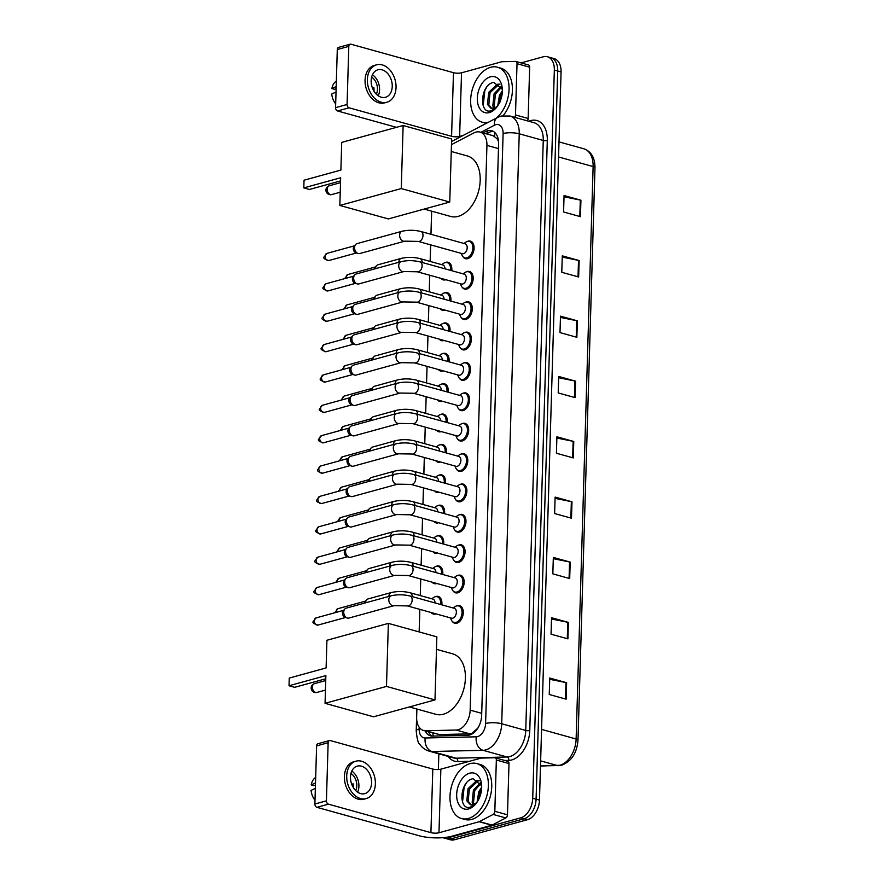<?xml version="1.0" encoding="UTF-8"?>
<svg xmlns="http://www.w3.org/2000/svg" width="884" height="884" viewBox="0 0 884 884"><rect width="100%" height="100%" fill="white"/><g stroke="black" fill="none" stroke-linecap="round" stroke-linejoin="round"><path stroke-width="1.33" d="M435.945 613.861A9.127 5.856 105.5 0 1 435.514 613.993A9.127 5.856 105.5 0 1 433.326 614.015A9.127 5.856 105.5 0 1 431.182 612.535M435.215 596.755A9.127 5.856 105.5 0 1 436.033 596.446A9.127 5.856 105.5 0 1 438.221 596.424A9.127 5.856 105.5 0 1 441.812 604.833M436.84 583.484A9.127 5.856 105.5 0 1 436.42 583.617A9.127 5.856 105.5 0 1 434.232 583.639A9.127 5.856 105.5 0 1 432.077 582.158M432.718 568.412L434.298 567.263A8.553 5.492 105.5 0 1 436.077 566.39A9.127 5.856 105.5 0 1 436.939 566.069A9.127 5.856 105.5 0 1 439.127 566.047A9.127 5.856 105.5 0 1 442.718 574.456M437.746 553.108A9.127 5.856 105.5 0 1 437.315 553.24A9.127 5.856 105.5 0 1 435.138 553.262A9.127 5.856 105.5 0 1 432.983 551.782M437.016 536.002A9.127 5.856 105.5 0 1 437.834 535.693A9.127 5.856 105.5 0 1 440.022 535.671A9.127 5.856 105.5 0 1 443.613 544.08M438.641 522.731A9.127 5.856 105.5 0 1 438.221 522.864A9.127 5.856 105.5 0 1 436.033 522.886A9.127 5.856 105.5 0 1 433.878 521.405M437.923 505.626A9.127 5.856 105.5 0 1 438.74 505.317A9.127 5.856 105.5 0 1 440.928 505.294A9.127 5.856 105.5 0 1 444.519 513.703M439.547 492.355A9.127 5.856 105.5 0 1 439.116 492.487A9.127 5.856 105.5 0 1 436.939 492.51A9.127 5.856 105.5 0 1 434.784 491.029M435.425 477.283L437.005 476.133A8.553 5.492 105.5 0 1 438.784 475.261A9.127 5.856 105.5 0 1 439.646 474.94A9.127 5.856 105.5 0 1 441.823 474.918A9.127 5.856 105.5 0 1 445.425 483.327M440.453 461.978A9.127 5.856 105.5 0 1 440.022 462.111A9.127 5.856 105.5 0 1 437.834 462.133A9.127 5.856 105.5 0 1 435.69 460.652M439.724 444.873A9.127 5.856 105.5 0 1 440.541 444.564A9.127 5.856 105.5 0 1 442.729 444.541A9.127 5.856 105.5 0 1 446.321 452.951M441.348 431.602A9.127 5.856 105.5 0 1 440.928 431.735A9.127 5.856 105.5 0 1 438.74 431.757A9.127 5.856 105.5 0 1 436.586 430.276M440.619 414.497A9.127 5.856 105.5 0 1 441.447 414.187A9.127 5.856 105.5 0 1 443.624 414.165A9.127 5.856 105.5 0 1 447.227 422.574M442.254 401.226A9.127 5.856 105.5 0 1 441.823 401.358A9.127 5.856 105.5 0 1 439.646 401.38A9.127 5.856 105.5 0 1 437.492 399.899M441.525 384.12A9.127 5.856 105.5 0 1 442.343 383.811A9.127 5.856 105.5 0 1 444.53 383.789A9.127 5.856 105.5 0 1 448.122 392.198M443.149 370.849A9.127 5.856 105.5 0 1 442.729 370.982A9.127 5.856 105.5 0 1 440.541 371.004A9.127 5.856 105.5 0 1 438.387 369.523M442.431 353.744A9.127 5.856 105.5 0 1 443.249 353.434A9.127 5.856 105.5 0 1 445.437 353.412A9.127 5.856 105.5 0 1 449.028 361.821M444.055 340.473A9.127 5.856 105.5 0 1 443.624 340.605A9.127 5.856 105.5 0 1 441.447 340.627A9.127 5.856 105.5 0 1 439.293 339.147M443.326 323.367A9.127 5.856 105.5 0 1 444.155 323.058A9.127 5.856 105.5 0 1 446.332 323.036A9.127 5.856 105.5 0 1 449.934 331.445M444.961 310.096A9.127 5.856 105.5 0 1 444.53 310.229A9.127 5.856 105.5 0 1 442.343 310.251A9.127 5.856 105.5 0 1 440.199 308.77M440.829 295.024L442.42 293.875A8.553 5.492 105.5 0 1 444.188 293.002A9.127 5.856 105.5 0 1 445.05 292.681A9.127 5.856 105.5 0 1 447.238 292.659A9.127 5.856 105.5 0 1 450.829 301.068M445.856 279.72A9.127 5.856 105.5 0 1 445.437 279.852A9.127 5.856 105.5 0 1 443.249 279.874A9.127 5.856 105.5 0 1 441.094 278.394M445.127 262.614A9.127 5.856 105.5 0 1 445.956 262.305A9.127 5.856 105.5 0 1 448.133 262.283A9.127 5.856 105.5 0 1 451.735 270.692M459.271 514.819A9.127 5.856 105.5 0 1 460.1 514.51A9.127 5.856 105.5 0 1 462.277 514.488A9.127 5.856 105.5 0 1 465.835 523.229A9.127 5.856 105.5 0 1 459.581 532.058A9.127 5.856 105.5 0 1 457.393 532.08A9.127 5.856 105.5 0 1 454.984 530.256M460.177 484.443A9.127 5.856 105.5 0 1 460.995 484.134A9.127 5.856 105.5 0 1 463.183 484.112A9.127 5.856 105.5 0 1 466.73 492.852A9.127 5.856 105.5 0 1 460.476 501.681A9.127 5.856 105.5 0 1 458.299 501.703A9.127 5.856 105.5 0 1 455.89 499.88M461.083 454.067A9.127 5.856 105.5 0 1 461.901 453.757A9.127 5.856 105.5 0 1 464.089 453.735A9.127 5.856 105.5 0 1 467.636 462.476A9.127 5.856 105.5 0 1 461.382 471.305A9.127 5.856 105.5 0 1 459.194 471.327A9.127 5.856 105.5 0 1 456.785 469.503M461.978 423.69A9.127 5.856 105.5 0 1 462.807 423.381A9.127 5.856 105.5 0 1 464.984 423.359A9.127 5.856 105.5 0 1 468.531 432.099A9.127 5.856 105.5 0 1 462.277 440.928A9.127 5.856 105.5 0 1 460.1 440.95A9.127 5.856 105.5 0 1 457.691 439.127M454.973 547.229L456.564 546.08A8.553 5.492 105.5 0 1 458.332 545.207A9.127 5.856 105.5 0 1 459.194 544.887A9.127 5.856 105.5 0 1 461.382 544.864A9.127 5.856 105.5 0 1 464.929 553.605A9.127 5.856 105.5 0 1 458.674 562.434A9.127 5.856 105.5 0 1 456.487 562.456A9.127 5.856 105.5 0 1 454.089 560.633M456.575 605.949A9.127 5.856 105.5 0 1 457.393 605.639A9.127 5.856 105.5 0 1 459.581 605.617A9.127 5.856 105.5 0 1 463.128 614.358A9.127 5.856 105.5 0 1 456.873 623.187A9.127 5.856 105.5 0 1 454.685 623.209A9.127 5.856 105.5 0 1 452.276 621.386M457.47 575.572A9.127 5.856 105.5 0 1 458.299 575.263A9.127 5.856 105.5 0 1 460.476 575.241A9.127 5.856 105.5 0 1 464.023 583.981A9.127 5.856 105.5 0 1 457.768 592.81A9.127 5.856 105.5 0 1 455.591 592.832A9.127 5.856 105.5 0 1 453.183 591.009M462.884 393.314A9.127 5.856 105.5 0 1 463.702 393.004A9.127 5.856 105.5 0 1 465.89 392.982A9.127 5.856 105.5 0 1 469.437 401.723A9.127 5.856 105.5 0 1 463.183 410.552A9.127 5.856 105.5 0 1 460.995 410.574A9.127 5.856 105.5 0 1 458.597 408.751M460.387 364.981L461.967 363.832A8.553 5.492 105.5 0 1 463.746 362.948A9.127 5.856 105.5 0 1 464.608 362.639A9.127 5.856 105.5 0 1 466.785 362.617A9.127 5.856 105.5 0 1 470.332 371.346A9.127 5.856 105.5 0 1 464.089 380.175A9.127 5.856 105.5 0 1 461.901 380.197A9.127 5.856 105.5 0 1 459.492 378.374M464.686 332.561A9.127 5.856 105.5 0 1 465.503 332.262A9.127 5.856 105.5 0 1 467.691 332.24A9.127 5.856 105.5 0 1 471.238 340.97A9.127 5.856 105.5 0 1 464.984 349.799A9.127 5.856 105.5 0 1 462.807 349.821A9.127 5.856 105.5 0 1 460.398 347.998M465.581 302.184A9.127 5.856 105.5 0 1 466.409 301.886A9.127 5.856 105.5 0 1 468.597 301.864A9.127 5.856 105.5 0 1 472.144 310.593A9.127 5.856 105.5 0 1 465.89 319.422A9.127 5.856 105.5 0 1 463.702 319.444A9.127 5.856 105.5 0 1 461.293 317.621M463.083 273.852L464.675 272.703A8.553 5.492 105.5 0 1 466.454 271.819A9.127 5.856 105.5 0 1 467.304 271.51A9.127 5.856 105.5 0 1 469.492 271.487A9.127 5.856 105.5 0 1 473.039 280.217A9.127 5.856 105.5 0 1 466.785 289.046A9.127 5.856 105.5 0 1 464.608 289.068A9.127 5.856 105.5 0 1 462.199 287.245M467.393 241.431A9.127 5.856 105.5 0 1 468.211 241.133A9.127 5.856 105.5 0 1 470.398 241.111A9.127 5.856 105.5 0 1 473.946 249.84A9.127 5.856 105.5 0 1 467.691 258.669A9.127 5.856 105.5 0 1 465.503 258.692A9.127 5.856 105.5 0 1 463.094 256.868M416.894 709.034L416.651 717.167A17.116 10.984 -74.5 0 0 423.58 730.493L439.392 734.56L469.879 733.853L471.791 733.532L477.879 728.084M423.58 730.493A17.116 10.984 -74.5 0 0 425.69 730.748L456.177 730.04A17.116 10.984 -74.5 0 0 458.166 729.742A17.116 10.984 -74.5 0 0 470.166 710.128L486.929 145.385A17.116 10.984 -74.5 0 0 480.001 132.07A17.116 10.984 -74.5 0 0 473.89 132.909L451.47 144.633M498.344 139.86A5.702 3.658 -74.5 0 0 496.808 138.512L493.073 135.694L480.001 132.07M496.808 138.512A17.116 10.984 105.5 0 1 498.576 141.849M431.668 211.165L430.983 234.293M430.663 244.868L430.177 261.443M429.768 275.244L429.27 291.819M428.862 305.621L428.375 322.196M427.966 335.997L427.469 352.572M427.06 366.374L426.574 382.949M426.154 396.75L425.668 413.325L426.132 396.739M425.259 427.127L424.762 443.702L425.226 427.116M424.353 457.503L423.867 474.078M423.458 487.88L422.961 504.455L423.425 487.869M422.552 518.256L422.066 534.831L422.519 518.245M421.657 548.632L421.16 565.207M420.751 579.009L420.254 595.584L420.718 578.998M419.845 609.385L419.182 631.938M425.138 730.924A17.116 10.984 -74.5 0 0 430.497 735.842A17.116 10.984 -74.5 0 0 432.596 736.096L467.658 735.289A17.116 10.984 -74.5 0 0 469.647 734.991A17.116 10.984 -74.5 0 0 481.658 715.366L498.609 144.037A17.116 10.984 -74.5 0 0 491.681 130.71A17.116 10.984 -74.5 0 0 485.57 131.55L483.007 132.898M521.052 62.897L543.306 56.786A17.116 10.984 105.5 0 1 547.395 56.742A17.116 10.984 105.5 0 1 554.334 70.068L532.721 798.219A17.116 10.984 105.5 0 1 520.709 817.833L447.768 837.888A17.116 10.984 105.5 0 1 443.669 837.921A17.116 10.984 105.5 0 1 442.928 837.678M438.376 769.533L438.84 753.842M547.395 56.742L554.146 58.62A17.116 10.984 105.5 0 1 561.075 71.947L539.472 800.097A17.116 10.984 105.5 0 1 527.461 819.711L454.509 839.756L451.138 838.817A17.116 10.984 105.5 0 1 447.05 838.861A17.116 10.984 105.5 0 0 451.138 838.817L524.09 818.772L451.138 838.817L447.768 837.888M539.472 800.097L536.091 799.158A17.116 10.984 105.5 0 1 524.09 818.772A17.116 10.984 105.5 0 0 536.091 799.158L557.705 71.007L536.091 799.158L532.721 798.219M550.776 57.681A17.116 10.984 105.5 0 1 557.705 71.007A17.116 10.984 105.5 0 0 550.776 57.681M486.377 133.838L488.951 132.489A17.116 10.984 105.5 0 1 493.305 131.396M432.243 736.096A17.116 10.984 105.5 0 1 428.508 731.864M564.025 196.789L580.302 200.071A4.564 1.26 1.7 0 1 580.932 200.226L564.069 195.53L563.572 211.983L580.445 216.668L580.932 200.226M562.235 257.1L578.512 260.382A4.564 1.26 1.7 0 1 579.142 260.537L562.279 255.852L561.782 272.294L578.655 276.979L579.142 260.537M560.445 317.422L576.722 320.693A4.564 1.26 1.7 0 1 577.351 320.848L560.489 316.163L559.992 332.605L576.865 337.301L577.351 320.848M558.655 377.733L574.931 381.015A4.564 1.26 1.7 0 1 575.561 381.159L558.699 376.474L558.202 392.927L575.075 397.612L575.561 381.159M549.704 679.299L565.981 682.581A4.564 1.26 1.7 0 1 566.611 682.735L549.749 678.039L549.251 694.492L566.125 699.178L566.611 682.735M551.494 618.988L567.771 622.27A4.564 1.26 1.7 0 1 568.401 622.413L551.539 617.728L551.041 634.182L567.915 638.867L568.401 622.413M553.285 558.677L569.561 561.959A4.564 1.26 1.7 0 1 570.191 562.102L553.329 557.417L552.832 573.86L569.705 578.556L570.191 562.102M555.075 498.366L571.351 501.637A4.564 1.26 1.7 0 1 571.981 501.792L555.119 497.106L554.622 513.549L571.495 518.234L571.981 501.792M556.865 438.044L573.141 441.326A4.564 1.26 1.7 0 1 573.771 441.481L556.909 436.784L556.412 453.238L573.285 457.923L573.771 441.481M454.509 839.756A17.116 10.984 105.5 0 1 450.42 839.8L443.669 837.921M469.99 763.643A28.531 18.299 105.5 0 1 476.819 763.566A28.531 18.299 105.5 0 1 487.902 790.871A28.531 18.299 105.5 0 1 468.365 818.474A28.531 18.299 105.5 0 1 461.536 818.54A28.531 18.299 105.5 0 1 450.453 791.246A28.531 18.299 105.5 0 1 469.99 763.643M476.819 763.566L480.189 764.505A28.531 18.299 105.5 0 1 491.272 791.799A28.531 18.299 105.5 0 1 471.736 819.413A28.531 18.299 105.5 0 1 464.907 819.479L461.536 818.54M468.642 808.926A18.597 11.934 105.5 0 1 456.663 794.495A18.597 11.934 105.5 0 1 469.702 773.18A18.597 11.934 105.5 0 1 481.515 783.898A18.597 11.934 105.5 0 1 476.056 803.556A18.597 11.934 105.5 0 1 468.642 808.926M481.681 785.754L473.073 778.705C459.293 780.837 458.155 811.335 470.52 807.092L476.432 803.07M479.227 780.837L477.99 781.014L469.393 789.025L468.133 801.169L471.139 804.926M478.885 780.484L476.653 780.638L468.056 788.65L466.796 800.793L470.454 804.794L473.238 804.683L475.238 803.611A12.895 8.265 105.5 0 0 477.161 802.031M480.918 783.456L474.752 790.517L473.493 802.661L474.233 804.252M480.498 782.627L473.415 790.141L472.155 802.285L473.404 804.617M481.581 789.401L480.111 791.998L478.222 800.274M481.703 787.18L478.774 791.633L477.084 802.108M479.879 796.683A18.597 11.934 105.5 0 1 481.25 791.766M479.316 798.517L481.437 790.55M477.017 802.252L475.238 803.611M466.045 783.489L464.155 786.926L462.52 802.031M507.493 761.279A2.851 1.834 105.5 0 1 507.847 761.323A2.851 1.834 105.5 0 1 508.996 763.544L496.344 760.03L494.83 811.302L507.471 814.816A2.851 1.834 105.5 0 1 505.814 817.954L492.101 825.115A2.851 1.834 105.5 0 1 491.769 825.247L451.625 836.275A22.818 6.276 1.7 0 1 419.392 835.811L316.925 807.324A2.851 2.044 -105.4 0 1 314.892 803.998L326.417 800.838A2.851 2.044 74.6 0 0 328.439 804.164L430.917 832.651A5.702 1.569 -178.3 0 0 438.972 832.761L479.117 821.733A2.851 1.834 -74.5 0 0 479.448 821.601L493.161 814.429A2.851 1.834 -74.5 0 0 494.83 811.302M508.996 763.544L507.471 814.816M496.344 760.03A2.851 1.834 -74.5 0 0 495.195 757.809A2.851 1.834 -74.5 0 0 494.841 757.765L481.338 758.074A2.851 1.834 -74.5 0 0 481.007 758.129L440.862 769.157A5.702 1.569 -178.3 0 1 432.806 769.047L330.329 740.56A2.851 2.044 74.6 0 0 329.489 740.549A2.851 2.044 74.6 0 0 328.141 742.715L316.616 745.886L314.892 803.998M316.616 745.886A2.851 2.044 -105.4 0 1 317.975 743.72L329.489 740.549M328.141 742.715L326.417 800.838M350.495 776.959A14.266 10.21 74.6 0 0 364.816 793.644A14.266 10.21 74.6 0 0 371.578 782.815A14.266 10.21 74.6 0 0 357.258 766.13A14.266 10.21 74.6 0 0 350.495 776.959M357.6 792.163A14.266 10.21 74.6 0 0 358.915 786.296A14.266 10.21 74.6 0 0 351.81 771.091M351.721 784.241L353.158 783.843A11.415 8.177 -105.4 0 1 353.346 786.661A11.415 8.177 -105.4 0 1 353.291 787.511M355.677 790.561A11.415 8.177 74.6 0 0 356.804 785.71A11.415 8.177 74.6 0 0 350.97 773.456M355.898 761.179L353.589 761.82A19.393 13.89 74.6 0 0 344.395 776.539A19.393 13.89 74.6 0 0 363.877 799.224L366.175 798.595A19.393 13.89 74.6 0 0 375.38 783.876A19.393 13.89 74.6 0 0 355.898 761.179A19.393 13.89 74.6 0 0 346.705 775.898A19.393 13.89 74.6 0 0 366.175 798.595M315.687 777.379L315.61 777.434A14.829 10.619 74.6 0 0 311.201 784.915L313.787 785.633L315.455 785.18M315.522 782.881L311.201 784.915M315.002 800.285A14.829 10.619 74.6 0 1 311.035 790.395L315.356 788.373M436.486 649.342L452.696 653.84A31.382 20.133 105.5 0 1 464.885 683.862A31.382 20.133 105.5 0 1 443.392 714.239A31.382 20.133 105.5 0 1 435.889 714.305L409.38 706.946M326.108 667.939L289.245 678.072L289.024 685.752L325.876 675.619L325.058 703.31L386.485 686.426L388.363 623.375L326.925 640.259L326.108 667.939M388.363 623.375L436.851 636.856L434.983 699.907L373.556 716.791L325.058 703.31M434.983 699.907L386.485 686.426M289.024 685.752L294.67 687.321L325.787 678.768M451.26 151.473L467.47 155.982A31.382 20.133 105.5 0 1 479.669 186.005A31.382 20.133 105.5 0 1 458.166 216.37A31.382 20.133 105.5 0 1 450.663 216.447L424.154 209.077M340.881 170.082L304.03 180.203L303.798 187.883L340.66 177.761L339.832 205.442L401.27 188.568L403.137 125.506L341.71 142.39L340.881 170.082M403.137 125.506L451.636 138.987L449.757 202.049L388.33 218.923L339.832 205.442M449.757 202.049L401.27 188.568M303.798 187.883L309.444 189.452L340.561 180.911M391.247 595.772C397.38 594.38 403.668 594.468 410.099 596.015L454.288 608.303A5.138 3.293 105.5 0 1 456.288 613.209A5.138 3.293 105.5 0 1 452.774 618.181A5.138 3.293 105.5 0 1 451.536 618.192L407.347 605.905L393.966 605.673A5.138 3.68 -105.4 0 1 388.816 599.672A5.138 3.68 -105.4 0 1 388.827 599.363A5.138 3.68 -105.4 0 1 391.247 595.772L346.174 608.159A5.138 3.68 -105.4 0 0 344.782 609.054A5.138 3.68 -105.4 0 0 343.732 612.059A5.138 3.68 -105.4 0 0 347.246 618.004A5.138 3.68 -105.4 0 0 347.39 618.049A5.138 3.68 -105.4 0 0 348.893 618.06L393.966 605.673M453.172 607.982L454.763 606.833A8.553 5.492 105.5 0 1 456.531 605.96A8.553 5.492 105.5 0 1 458.586 605.938A8.553 5.492 105.5 0 1 461.912 614.126A8.553 5.492 105.5 0 1 456.045 622.402A8.553 5.492 105.5 0 1 454 622.424A8.553 5.492 105.5 0 1 451.183 619.684L450.42 617.883M345.125 617.308A3.713 2.652 -105.4 0 1 345.025 617.275A3.713 2.652 -105.4 0 1 342.484 612.988A3.713 2.652 -105.4 0 1 343.246 610.811L344.782 609.054M392.153 565.395C398.286 564.003 404.563 564.091 410.994 565.638L455.194 577.926A5.138 3.293 105.5 0 1 457.183 582.832A5.138 3.293 105.5 0 1 453.669 587.805A5.138 3.293 105.5 0 1 452.442 587.816L408.242 575.528L394.872 575.307A5.138 3.68 -105.4 0 1 389.711 569.296A5.138 3.68 -105.4 0 1 389.733 568.987A5.138 3.68 -105.4 0 1 392.153 565.395L347.069 577.782A5.138 3.68 -105.4 0 0 345.688 578.677A5.138 3.68 -105.4 0 0 344.638 581.683A5.138 3.68 -105.4 0 0 348.152 587.628A5.138 3.68 -105.4 0 0 348.285 587.672A5.138 3.68 -105.4 0 0 349.799 587.683L394.872 575.307M454.078 577.606L455.658 576.456A8.553 5.492 105.5 0 1 457.437 575.583A8.553 5.492 105.5 0 1 459.481 575.561A8.553 5.492 105.5 0 1 462.807 583.749A8.553 5.492 105.5 0 1 456.951 592.026A8.553 5.492 105.5 0 1 454.895 592.048A8.553 5.492 105.5 0 1 452.089 589.308L451.326 587.506M346.031 586.932A3.713 2.652 -105.4 0 1 345.92 586.899A3.713 2.652 -105.4 0 1 343.39 582.611A3.713 2.652 -105.4 0 1 344.152 580.434L345.688 578.677M393.048 535.019C399.181 533.627 405.469 533.715 411.9 535.262L456.089 547.55A5.138 3.293 105.5 0 1 458.089 552.456A5.138 3.293 105.5 0 1 454.575 557.428A5.138 3.293 105.5 0 1 453.348 557.439L409.148 545.152L395.767 544.931A5.138 3.68 -105.4 0 1 390.618 538.92A5.138 3.68 -105.4 0 1 390.629 538.61A5.138 3.68 -105.4 0 1 393.048 535.019L347.976 547.406A5.138 3.68 -105.4 0 0 346.594 548.301A5.138 3.68 -105.4 0 0 345.545 551.307A5.138 3.68 -105.4 0 0 349.047 557.251A5.138 3.68 -105.4 0 0 349.191 557.296A5.138 3.68 -105.4 0 0 350.694 557.307L395.767 544.931M458.332 545.207A8.553 5.492 105.5 0 1 460.387 545.185A8.553 5.492 105.5 0 1 463.713 553.373A8.553 5.492 105.5 0 1 457.846 561.649A8.553 5.492 105.5 0 1 455.801 561.672A8.553 5.492 105.5 0 1 452.995 558.931L452.221 557.13M346.926 556.555A3.713 2.652 -105.4 0 1 346.826 556.522A3.713 2.652 -105.4 0 1 344.296 552.235A3.713 2.652 -105.4 0 1 345.047 550.058L346.594 548.301M393.955 504.642C400.087 503.25 406.364 503.339 412.795 504.886L456.995 517.173A5.138 3.293 105.5 0 1 458.995 522.079A5.138 3.293 105.5 0 1 455.47 527.052A5.138 3.293 105.5 0 1 454.243 527.063L410.054 514.775L396.673 514.554A5.138 3.68 -105.4 0 1 391.513 508.543A5.138 3.68 -105.4 0 1 391.535 508.234A5.138 3.68 -105.4 0 1 393.955 504.642L348.882 517.029A5.138 3.68 -105.4 0 0 347.489 517.925A5.138 3.68 -105.4 0 0 346.44 520.93A5.138 3.68 -105.4 0 0 349.953 526.875A5.138 3.68 -105.4 0 0 350.086 526.919A5.138 3.68 -105.4 0 0 351.6 526.93L396.673 514.554M455.879 516.853L457.459 515.703A8.553 5.492 105.5 0 1 459.238 514.831A8.553 5.492 105.5 0 1 461.282 514.808A8.553 5.492 105.5 0 1 464.608 522.996A8.553 5.492 105.5 0 1 458.752 531.273A8.553 5.492 105.5 0 1 456.697 531.295A8.553 5.492 105.5 0 1 453.89 528.555L453.127 526.754M347.832 526.179A3.713 2.652 -105.4 0 1 347.732 526.146A3.713 2.652 -105.4 0 1 345.191 521.858A3.713 2.652 -105.4 0 1 345.953 519.682L347.489 517.925M394.85 474.266C400.982 472.874 407.27 472.962 413.701 474.509L457.901 486.797A5.138 3.293 105.5 0 1 459.89 491.703A5.138 3.293 105.5 0 1 456.376 496.675A5.138 3.293 105.5 0 1 455.149 496.686L410.949 484.399L397.579 484.178A5.138 3.68 -105.4 0 1 392.419 478.167A5.138 3.68 -105.4 0 1 392.43 477.857A5.138 3.68 -105.4 0 1 394.85 474.266L349.777 486.653A5.138 3.68 -105.4 0 0 348.395 487.548A5.138 3.68 -105.4 0 0 347.346 490.554A5.138 3.68 -105.4 0 0 350.849 496.499A5.138 3.68 -105.4 0 0 350.992 496.543A5.138 3.68 -105.4 0 0 352.495 496.554L397.579 484.178M456.774 486.476L458.365 485.327A8.553 5.492 105.5 0 1 460.144 484.454A8.553 5.492 105.5 0 1 462.188 484.432A8.553 5.492 105.5 0 1 465.514 492.62A8.553 5.492 105.5 0 1 459.647 500.897A8.553 5.492 105.5 0 1 457.603 500.919A8.553 5.492 105.5 0 1 454.796 498.178L454.022 496.377M348.727 495.802A3.713 2.652 -105.4 0 1 348.627 495.769A3.713 2.652 -105.4 0 1 346.097 491.482A3.713 2.652 -105.4 0 1 346.848 489.305L348.395 487.548M395.756 443.89C401.888 442.497 408.165 442.586 414.607 444.133L458.796 456.42A5.138 3.293 105.5 0 1 460.796 461.326A5.138 3.293 105.5 0 1 457.271 466.299A5.138 3.293 105.5 0 1 456.045 466.31L411.856 454.022L398.474 453.801A5.138 3.68 -105.4 0 1 393.325 447.79A5.138 3.68 -105.4 0 1 393.336 447.481A5.138 3.68 -105.4 0 1 395.756 443.89L350.683 456.277A5.138 3.68 -105.4 0 0 349.291 457.172A5.138 3.68 -105.4 0 0 348.241 460.177A5.138 3.68 -105.4 0 0 351.755 466.122A5.138 3.68 -105.4 0 0 351.898 466.166A5.138 3.68 -105.4 0 0 353.401 466.177L398.474 453.801M457.68 456.1L459.26 454.962A8.553 5.492 105.5 0 1 461.039 454.078A8.553 5.492 105.5 0 1 463.083 454.056A8.553 5.492 105.5 0 1 466.409 462.244A8.553 5.492 105.5 0 1 460.553 470.52A8.553 5.492 105.5 0 1 458.509 470.542A8.553 5.492 105.5 0 1 455.691 467.802L454.928 466.001M349.633 465.426A3.713 2.652 -105.4 0 1 349.534 465.393A3.713 2.652 -105.4 0 1 346.992 461.105A3.713 2.652 -105.4 0 1 347.755 458.929L349.291 457.172M396.651 413.513C402.784 412.121 409.071 412.209 415.502 413.756L459.702 426.044A5.138 3.293 105.5 0 1 461.691 430.95A5.138 3.293 105.5 0 1 458.177 435.923A5.138 3.293 105.5 0 1 456.951 435.934L412.751 423.646L399.38 423.425A5.138 3.68 -105.4 0 1 394.22 417.414A5.138 3.68 -105.4 0 1 394.242 417.104A5.138 3.68 -105.4 0 1 396.651 413.513L351.578 425.9A5.138 3.68 -105.4 0 0 350.197 426.795A5.138 3.68 -105.4 0 0 349.147 429.801A5.138 3.68 -105.4 0 0 352.661 435.746A5.138 3.68 -105.4 0 0 352.793 435.79A5.138 3.68 -105.4 0 0 354.307 435.801L399.38 423.425M458.586 425.723L460.166 424.585A8.553 5.492 105.5 0 1 461.945 423.701A8.553 5.492 105.5 0 1 463.989 423.679A8.553 5.492 105.5 0 1 467.316 431.867A8.553 5.492 105.5 0 1 461.459 440.155A8.553 5.492 105.5 0 1 459.404 440.166A8.553 5.492 105.5 0 1 456.597 437.425L455.835 435.624M350.528 435.05A3.713 2.652 -105.4 0 1 350.429 435.016A3.713 2.652 -105.4 0 1 347.898 430.729A3.713 2.652 -105.4 0 1 348.661 428.552L350.197 426.795M397.557 383.137C403.69 381.744 409.977 381.833 416.408 383.38L460.597 395.667A5.138 3.293 105.5 0 1 462.597 400.574A5.138 3.293 105.5 0 1 459.083 405.546A5.138 3.293 105.5 0 1 457.846 405.557L413.657 393.269L400.275 393.048A5.138 3.68 -105.4 0 1 395.126 387.037A5.138 3.68 -105.4 0 1 395.137 386.728A5.138 3.68 -105.4 0 1 397.557 383.137L352.484 395.524A5.138 3.68 -105.4 0 0 351.103 396.419A5.138 3.68 -105.4 0 0 350.053 399.424A5.138 3.68 -105.4 0 0 353.556 405.369A5.138 3.68 -105.4 0 0 353.699 405.413A5.138 3.68 -105.4 0 0 355.202 405.424L400.275 393.048M459.481 395.358L461.072 394.209A8.553 5.492 105.5 0 1 462.84 393.325A8.553 5.492 105.5 0 1 464.896 393.303A8.553 5.492 105.5 0 1 468.222 401.491A8.553 5.492 105.5 0 1 462.354 409.778A8.553 5.492 105.5 0 1 460.31 409.789A8.553 5.492 105.5 0 1 457.503 407.049L456.73 405.248M351.434 404.673A3.713 2.652 -105.4 0 1 351.335 404.64A3.713 2.652 -105.4 0 1 348.804 400.353A3.713 2.652 -105.4 0 1 349.556 398.176L351.103 396.419M398.463 352.76C404.596 351.368 410.872 351.456 417.303 353.003L461.503 365.291A5.138 3.293 105.5 0 1 463.503 370.197A5.138 3.293 105.5 0 1 459.978 375.17A5.138 3.293 105.5 0 1 458.752 375.181L414.563 362.893L401.181 362.672A5.138 3.68 -105.4 0 1 396.021 356.661A5.138 3.68 -105.4 0 1 396.043 356.351A5.138 3.68 -105.4 0 1 398.463 352.76L353.39 365.147A5.138 3.68 -105.4 0 0 351.998 366.042A5.138 3.68 -105.4 0 0 350.948 369.048A5.138 3.68 -105.4 0 0 354.462 374.993A5.138 3.68 -105.4 0 0 354.594 375.037A5.138 3.68 -105.4 0 0 356.108 375.059L401.181 362.672M463.746 362.948A8.553 5.492 105.5 0 1 465.791 362.926A8.553 5.492 105.5 0 1 469.117 371.114A8.553 5.492 105.5 0 1 463.26 379.402A8.553 5.492 105.5 0 1 461.205 379.413A8.553 5.492 105.5 0 1 458.398 376.672L457.636 374.871M352.34 374.297A3.713 2.652 -105.4 0 1 352.23 374.263A3.713 2.652 -105.4 0 1 349.699 369.976A3.713 2.652 -105.4 0 1 350.462 367.799L351.998 366.042M399.358 322.384C405.491 321.002 411.778 321.08 418.209 322.627L462.409 334.914A5.138 3.293 105.5 0 1 464.398 339.821A5.138 3.293 105.5 0 1 460.884 344.793A5.138 3.293 105.5 0 1 459.658 344.804L415.458 332.517L402.076 332.296A5.138 3.68 -105.4 0 1 396.927 326.284A5.138 3.68 -105.4 0 1 396.938 325.975A5.138 3.68 -105.4 0 1 399.358 322.384L354.285 334.771A5.138 3.68 -105.4 0 0 352.904 335.666A5.138 3.68 -105.4 0 0 351.854 338.671A5.138 3.68 -105.4 0 0 355.357 344.616A5.138 3.68 -105.4 0 0 355.501 344.661A5.138 3.68 -105.4 0 0 357.003 344.683L402.076 332.296M461.282 334.605L462.873 333.456A8.553 5.492 105.5 0 1 464.652 332.572A8.553 5.492 105.5 0 1 466.697 332.55A8.553 5.492 105.5 0 1 470.023 340.738A8.553 5.492 105.5 0 1 464.155 349.025A8.553 5.492 105.5 0 1 462.111 349.036A8.553 5.492 105.5 0 1 459.304 346.296L458.531 344.495M353.235 343.92A3.713 2.652 -105.4 0 1 353.136 343.898A3.713 2.652 -105.4 0 1 350.605 339.6A3.713 2.652 -105.4 0 1 351.357 337.423L352.904 335.666M400.264 292.007C406.397 290.626 412.673 290.703 419.115 292.25L463.304 304.538A5.138 3.293 105.5 0 1 465.304 309.444A5.138 3.293 105.5 0 1 461.779 314.417A5.138 3.293 105.5 0 1 460.553 314.428L416.364 302.14L402.982 301.919A5.138 3.68 -105.4 0 1 397.822 295.908A5.138 3.68 -105.4 0 1 397.844 295.599A5.138 3.68 -105.4 0 1 400.264 292.007L355.191 304.394A5.138 3.68 -105.4 0 0 353.799 305.289A5.138 3.68 -105.4 0 0 352.749 308.295A5.138 3.68 -105.4 0 0 356.263 314.24A5.138 3.68 -105.4 0 0 356.407 314.284A5.138 3.68 -105.4 0 0 357.909 314.306L402.982 301.919M462.188 304.229L463.768 303.079A8.553 5.492 105.5 0 1 465.548 302.195A8.553 5.492 105.5 0 1 467.592 302.173A8.553 5.492 105.5 0 1 470.918 310.361A8.553 5.492 105.5 0 1 465.061 318.649A8.553 5.492 105.5 0 1 463.017 318.66A8.553 5.492 105.5 0 1 460.199 315.919L459.437 314.118M354.141 313.544A3.713 2.652 -105.4 0 1 354.042 313.522A3.713 2.652 -105.4 0 1 351.501 309.223A3.713 2.652 -105.4 0 1 352.263 307.046L353.799 305.289M401.159 261.642C407.292 260.25 413.579 260.327 420.011 261.874L464.211 274.162A5.138 3.293 105.5 0 1 466.199 279.068A5.138 3.293 105.5 0 1 462.686 284.04A5.138 3.293 105.5 0 1 461.459 284.051L417.259 271.775L403.889 271.543A5.138 3.68 -105.4 0 1 398.728 265.531A5.138 3.68 -105.4 0 1 398.75 265.222A5.138 3.68 -105.4 0 1 401.159 261.642L356.086 274.018A5.138 3.68 -105.4 0 0 354.705 274.913A5.138 3.68 -105.4 0 0 353.655 277.919A5.138 3.68 -105.4 0 0 357.169 283.863A5.138 3.68 -105.4 0 0 357.302 283.908A5.138 3.68 -105.4 0 0 358.816 283.93L403.889 271.543M466.454 271.819A8.553 5.492 105.5 0 1 468.498 271.797A8.553 5.492 105.5 0 1 471.824 279.985A8.553 5.492 105.5 0 1 465.967 288.272A8.553 5.492 105.5 0 1 463.912 288.283A8.553 5.492 105.5 0 1 461.105 285.543L460.343 283.742M355.036 283.167A3.713 2.652 -105.4 0 1 354.937 283.145A3.713 2.652 -105.4 0 1 352.407 278.847A3.713 2.652 -105.4 0 1 353.158 276.67L354.705 274.913M402.065 231.265C408.198 229.873 414.486 229.95 420.917 231.498L465.106 243.785A5.138 3.293 105.5 0 1 467.106 248.691A5.138 3.293 105.5 0 1 463.592 253.664A5.138 3.293 105.5 0 1 462.354 253.675L418.165 241.398L404.784 241.166A5.138 3.68 -105.4 0 1 399.634 235.155A5.138 3.68 -105.4 0 1 399.645 234.846A5.138 3.68 -105.4 0 1 402.065 231.265L356.992 243.641A5.138 3.68 -105.4 0 0 355.6 244.537A5.138 3.68 -105.4 0 0 354.561 247.542A5.138 3.68 -105.4 0 0 358.064 253.487A5.138 3.68 -105.4 0 0 358.208 253.531A5.138 3.68 -105.4 0 0 359.711 253.553L404.784 241.166M463.989 243.476L465.581 242.327A8.553 5.492 105.5 0 1 467.349 241.442A8.553 5.492 105.5 0 1 469.404 241.42A8.553 5.492 105.5 0 1 472.73 249.608A8.553 5.492 105.5 0 1 466.863 257.896A8.553 5.492 105.5 0 1 464.818 257.907A8.553 5.492 105.5 0 1 462.001 255.167L461.238 253.365M355.943 252.791A3.713 2.652 -105.4 0 1 355.843 252.769A3.713 2.652 -105.4 0 1 353.302 248.47A3.713 2.652 -105.4 0 1 354.064 246.293L355.6 244.537M388.883 596.424A5.138 3.68 -105.4 0 1 388.894 596.125A5.138 3.68 -105.4 0 1 391.314 592.534C397.446 591.142 403.734 591.219 410.165 592.777L432.939 599.098A5.138 3.293 105.5 0 1 435.016 602.943M431.812 598.788L433.403 597.639A8.553 5.492 105.5 0 1 435.171 596.766A8.553 5.492 105.5 0 1 437.226 596.744A8.553 5.492 105.5 0 1 440.608 604.49M364.418 603.142A3.713 2.652 -105.4 0 1 365.125 601.584L366.661 599.816A5.138 3.68 -105.4 0 1 368.042 598.932L391.314 592.534M365.611 602.822A5.138 3.68 -105.4 0 1 366.661 599.816M434.066 613.33A8.553 5.492 105.5 0 1 432.641 613.231A8.553 5.492 105.5 0 1 431.37 612.59M389.778 566.047A5.138 3.68 -105.4 0 1 389.8 565.749A5.138 3.68 -105.4 0 1 392.22 562.158C398.353 560.765 404.629 560.843 411.06 562.401L433.834 568.721A5.138 3.293 105.5 0 1 435.923 572.567M436.077 566.39A8.553 5.492 105.5 0 1 438.121 566.368A8.553 5.492 105.5 0 1 441.514 574.114M365.324 572.766A3.713 2.652 -105.4 0 1 366.02 571.208L367.567 569.44A5.138 3.68 -105.4 0 1 368.948 568.556L392.22 562.158M366.517 572.445A5.138 3.68 -105.4 0 1 367.567 569.44M434.961 582.954A8.553 5.492 105.5 0 1 433.547 582.854A8.553 5.492 105.5 0 1 432.265 582.213M390.684 535.671A5.138 3.68 -105.4 0 1 390.695 535.372A5.138 3.68 -105.4 0 1 393.115 531.781C399.248 530.389 405.535 530.466 411.966 532.024L434.74 538.345A5.138 3.293 105.5 0 1 436.818 542.19M433.613 538.036L435.204 536.886A8.553 5.492 105.5 0 1 436.983 536.013A8.553 5.492 105.5 0 1 439.028 535.991A8.553 5.492 105.5 0 1 442.409 543.737M366.219 542.389A3.713 2.652 -105.4 0 1 366.926 540.831L368.462 539.063A5.138 3.68 -105.4 0 1 369.855 538.179L393.115 531.781M367.412 542.069A5.138 3.68 -105.4 0 1 368.462 539.063M435.867 552.577A8.553 5.492 105.5 0 1 434.442 552.478A8.553 5.492 105.5 0 1 433.171 551.837M391.579 505.294A5.138 3.68 -105.4 0 1 391.601 504.996A5.138 3.68 -105.4 0 1 394.021 501.405C400.154 500.012 406.43 500.09 412.861 501.648L435.635 507.969A5.138 3.293 105.5 0 1 437.724 511.814M434.519 507.659L436.11 506.51A8.553 5.492 105.5 0 1 437.878 505.637A8.553 5.492 105.5 0 1 439.934 505.615A8.553 5.492 105.5 0 1 443.315 513.361M367.125 512.013A3.713 2.652 -105.4 0 1 367.821 510.455L369.368 508.687A5.138 3.68 -105.4 0 1 370.75 507.803L394.021 501.405M368.319 511.692A5.138 3.68 -105.4 0 1 369.368 508.687M436.773 522.201A8.553 5.492 105.5 0 1 435.348 522.101A8.553 5.492 105.5 0 1 434.077 521.461M392.485 474.918A5.138 3.68 -105.4 0 1 392.496 474.62A5.138 3.68 -105.4 0 1 394.916 471.028C401.049 469.636 407.336 469.713 413.767 471.271L436.541 477.592A5.138 3.293 105.5 0 1 438.619 481.437M438.784 475.261A8.553 5.492 105.5 0 1 440.829 475.238A8.553 5.492 105.5 0 1 444.221 482.984M368.031 481.636A3.713 2.652 -105.4 0 1 368.727 480.078L370.263 478.31A5.138 3.68 -105.4 0 1 371.656 477.426L394.916 471.028M369.214 481.316A5.138 3.68 -105.4 0 1 370.263 478.31M437.668 491.824A8.553 5.492 105.5 0 1 436.243 491.725A8.553 5.492 105.5 0 1 434.972 491.084M393.391 444.541A5.138 3.68 -105.4 0 1 393.402 444.243A5.138 3.68 -105.4 0 1 395.822 440.652C401.955 439.26 408.231 439.337 414.673 440.895L437.436 447.216A5.138 3.293 105.5 0 1 439.525 451.061M436.32 446.906L437.911 445.757A8.553 5.492 105.5 0 1 439.679 444.884A8.553 5.492 105.5 0 1 441.735 444.862A8.553 5.492 105.5 0 1 445.116 452.608M368.926 451.271A3.713 2.652 -105.4 0 1 369.623 449.702L371.169 447.934A5.138 3.68 -105.4 0 1 372.551 447.05L395.822 440.652M370.12 450.939A5.138 3.68 -105.4 0 1 371.169 447.934M438.574 461.448A8.553 5.492 105.5 0 1 437.149 461.349A8.553 5.492 105.5 0 1 435.878 460.708M394.286 414.165A5.138 3.68 -105.4 0 1 394.308 413.867A5.138 3.68 -105.4 0 1 396.717 410.275C402.85 408.883 409.137 408.961 415.568 410.519L438.342 416.839A5.138 3.293 105.5 0 1 440.431 420.685M437.226 416.53L438.807 415.381A8.553 5.492 105.5 0 1 440.586 414.508A8.553 5.492 105.5 0 1 442.63 414.486A8.553 5.492 105.5 0 1 446.022 422.243M369.832 420.894A3.713 2.652 -105.4 0 1 370.529 419.325L372.065 417.557A5.138 3.68 -105.4 0 1 373.457 416.673L396.717 410.275M371.026 420.563A5.138 3.68 -105.4 0 1 372.065 417.557M439.47 431.072A8.553 5.492 105.5 0 1 438.055 430.972A8.553 5.492 105.5 0 1 436.773 430.331M395.192 383.789A5.138 3.68 -105.4 0 1 395.203 383.49A5.138 3.68 -105.4 0 1 397.623 379.899C403.756 378.507 410.043 378.584 416.474 380.142L439.249 386.463A5.138 3.293 105.5 0 1 441.326 390.308M438.121 386.153L439.713 385.004A8.553 5.492 105.5 0 1 441.492 384.131A8.553 5.492 105.5 0 1 443.536 384.109A8.553 5.492 105.5 0 1 446.917 391.866M370.728 390.518A3.713 2.652 -105.4 0 1 371.435 388.949L372.971 387.181A5.138 3.68 -105.4 0 1 374.352 386.297L397.623 379.899M371.921 390.187A5.138 3.68 -105.4 0 1 372.971 387.181M440.376 400.695A8.553 5.492 105.5 0 1 438.95 400.596A8.553 5.492 105.5 0 1 437.679 399.955M396.087 353.412A5.138 3.68 -105.4 0 1 396.109 353.114A5.138 3.68 -105.4 0 1 398.529 349.523C404.662 348.13 410.938 348.208 417.37 349.766L440.144 356.086A5.138 3.293 105.5 0 1 442.232 359.932M439.028 355.777L440.608 354.628A8.553 5.492 105.5 0 1 442.387 353.755A8.553 5.492 105.5 0 1 444.431 353.733A8.553 5.492 105.5 0 1 447.823 361.49M371.634 360.142A3.713 2.652 -105.4 0 1 372.33 358.572L373.877 356.804A5.138 3.68 -105.4 0 1 375.258 355.921L398.529 349.523M372.827 359.81A5.138 3.68 -105.4 0 1 373.877 356.804M441.271 370.33A8.553 5.492 105.5 0 1 439.856 370.219A8.553 5.492 105.5 0 1 438.586 369.578M396.993 323.036A5.138 3.68 -105.4 0 1 397.004 322.737A5.138 3.68 -105.4 0 1 399.424 319.146C405.557 317.754 411.845 317.831 418.276 319.389L441.05 325.71A5.138 3.293 105.5 0 1 443.127 329.555M439.934 325.4L441.514 324.251A8.553 5.492 105.5 0 1 443.293 323.378A8.553 5.492 105.5 0 1 445.337 323.356A8.553 5.492 105.5 0 1 448.718 331.113M372.54 329.765A3.713 2.652 -105.4 0 1 373.236 328.196L374.772 326.428A5.138 3.68 -105.4 0 1 376.164 325.544L399.424 319.146M373.722 329.434A5.138 3.68 -105.4 0 1 374.772 326.428M442.177 339.953A8.553 5.492 105.5 0 1 440.751 339.843A8.553 5.492 105.5 0 1 439.481 339.202M397.888 292.659A5.138 3.68 -105.4 0 1 397.911 292.361A5.138 3.68 -105.4 0 1 400.33 288.77C406.463 287.377 412.74 287.455 419.182 289.013L441.945 295.333A5.138 3.293 105.5 0 1 444.033 299.179M444.188 293.002A8.553 5.492 105.5 0 1 446.243 292.98A8.553 5.492 105.5 0 1 449.624 300.737M373.435 299.389A3.713 2.652 -105.4 0 1 374.131 297.82L375.678 296.052A5.138 3.68 -105.4 0 1 377.059 295.168L400.33 288.77M374.628 299.057A5.138 3.68 -105.4 0 1 375.678 296.052M443.083 309.577A8.553 5.492 105.5 0 1 441.657 309.466A8.553 5.492 105.5 0 1 440.387 308.825M398.794 262.283A5.138 3.68 -105.4 0 1 398.817 261.984A5.138 3.68 -105.4 0 1 401.226 258.393C407.358 257.001 413.646 257.078 420.077 258.636L442.851 264.968A5.138 3.293 105.5 0 1 444.939 268.802M441.735 264.647L443.315 263.498A8.553 5.492 105.5 0 1 445.094 262.625A8.553 5.492 105.5 0 1 447.138 262.603A8.553 5.492 105.5 0 1 450.531 270.36M374.341 269.012A3.713 2.652 -105.4 0 1 375.037 267.443L376.573 265.675A5.138 3.68 -105.4 0 1 377.965 264.791L401.226 258.393M375.523 268.681A5.138 3.68 -105.4 0 1 376.573 265.675M443.978 279.2A8.553 5.492 105.5 0 1 442.553 279.09A8.553 5.492 105.5 0 1 441.282 278.449M528.157 64.93A2.851 1.834 105.5 0 1 528.51 64.974A2.851 1.834 105.5 0 1 529.66 67.195L517.018 63.681L515.494 114.942L528.146 118.467A2.851 1.834 105.5 0 1 527.328 120.843M529.66 67.195L528.146 118.467M396.463 127.34L337.589 110.975A2.851 2.044 -105.4 0 1 335.566 107.649L347.081 104.489A2.851 2.044 74.6 0 0 349.103 107.815L451.58 136.291A5.702 1.569 -178.3 0 0 459.636 136.412L463.183 135.44M517.018 63.681A2.851 1.834 -74.5 0 0 515.858 61.46A2.851 1.834 -74.5 0 0 515.505 61.416L502.002 61.725A2.851 1.834 -74.5 0 0 501.67 61.781L461.525 72.808A5.702 1.569 -178.3 0 1 453.47 72.687L350.992 44.211A2.851 2.044 74.6 0 0 350.152 44.2A2.851 2.044 74.6 0 0 348.804 46.366L337.29 49.526L335.566 107.649M337.29 49.526A2.851 2.044 -105.4 0 1 338.638 47.36L350.152 44.2M348.804 46.366L347.081 104.489M514.676 117.329A2.851 1.834 -74.5 0 0 515.494 114.942M371.158 80.61A14.266 10.21 74.6 0 0 385.479 97.284A14.266 10.21 74.6 0 0 392.242 86.466A14.266 10.21 74.6 0 0 377.921 69.781A14.266 10.21 74.6 0 0 371.158 80.61M378.264 95.803A14.266 10.21 74.6 0 0 379.579 89.947A14.266 10.21 74.6 0 0 372.473 74.742M372.385 87.892L373.833 87.494A11.415 8.177 -105.4 0 1 374.009 90.312A11.415 8.177 -105.4 0 1 373.965 91.162M376.341 94.212A11.415 8.177 74.6 0 0 377.468 89.361A11.415 8.177 74.6 0 0 371.645 77.096M376.562 64.83L374.263 65.46A19.393 13.89 74.6 0 0 365.059 80.179A19.393 13.89 74.6 0 0 384.54 102.875L386.849 102.246A19.393 13.89 74.6 0 0 396.043 87.516A19.393 13.89 74.6 0 0 376.562 64.83A19.393 13.89 74.6 0 0 367.368 79.549A19.393 13.89 74.6 0 0 386.849 102.246M336.351 81.03L336.274 81.085A14.829 10.619 74.6 0 0 331.865 88.566L334.461 89.284L336.119 88.831M336.185 86.533L331.865 88.566M335.666 103.936A14.829 10.619 74.6 0 1 331.699 94.047L336.019 92.013M488.322 122.29A28.531 18.299 105.5 0 1 482.2 122.191A28.531 18.299 105.5 0 1 471.117 94.897A28.531 18.299 105.5 0 1 490.653 67.294A28.531 18.299 105.5 0 1 497.482 67.217A28.531 18.299 105.5 0 1 509.051 89.162A28.531 18.299 105.5 0 1 496.311 118.113M497.482 67.217L500.852 68.156A28.531 18.299 105.5 0 1 512.389 87.439A28.531 18.299 105.5 0 1 503.106 115.627M489.316 112.577A18.597 11.934 105.5 0 1 477.327 98.146A18.597 11.934 105.5 0 1 490.377 76.831A18.597 11.934 105.5 0 1 502.189 87.549A18.597 11.934 105.5 0 1 496.72 107.207A18.597 11.934 105.5 0 1 489.316 112.577M502.344 89.406L493.736 82.356C479.957 84.488 478.819 114.986 491.184 110.732L497.095 106.721M499.891 84.488L498.653 84.665L490.067 92.676L488.808 104.82L491.813 108.577M499.548 84.135L497.316 84.289L488.73 92.301L487.46 104.445L491.128 108.445L495.902 107.262A12.895 8.265 105.5 0 0 497.836 105.682M501.582 87.107L495.416 94.157L494.156 106.301L494.896 107.903M501.173 86.267L494.079 93.792L492.819 105.936L494.068 108.268M502.245 93.052L500.775 95.649L498.896 103.925M502.366 90.831L499.438 95.273L497.747 105.76M500.543 100.334A18.597 11.934 105.5 0 1 501.913 95.406M499.979 102.168L502.112 94.201M497.681 105.892L495.902 107.262M486.366 123.318A28.531 18.299 105.5 0 1 485.581 123.13L482.2 122.191M486.708 87.14L484.819 90.577L483.183 105.682M469.879 733.853L456.177 730.04M495.106 132.799A17.116 11.26 62.4 0 0 494.576 136.39M432.851 733.068A17.116 12.884 88.7 0 0 433.337 736.085M481.714 713.333L470.166 710.128M439.392 734.56L425.69 730.748M498.477 148.6L486.929 145.385M419.226 727.289L419.182 728.935A11.415 7.315 -74.5 0 0 425.204 737.996L476.266 736.814A11.415 7.315 -74.5 0 0 477.592 736.615A11.415 7.315 -74.5 0 0 485.603 723.532L503.106 133.55A11.415 7.315 -74.5 0 0 495.758 124.699A11.415 7.315 -74.5 0 0 494.421 125.23L480.885 132.313M503.106 133.55A11.415 3.138 -178.3 0 1 519.228 133.793L501.714 723.764A22.818 14.641 105.5 0 1 485.703 749.919A22.818 14.641 105.5 0 1 483.051 750.317L507.084 757.002A22.818 14.641 -74.5 0 0 509.748 756.605A22.818 14.641 -74.5 0 0 525.748 730.449L543.262 140.468A22.818 14.641 -74.5 0 0 534.013 122.699L509.98 116.025A22.818 14.641 105.5 0 1 519.228 133.793L543.262 140.468A2.851 0.785 1.7 0 0 547.295 140.534L529.781 730.504A2.851 0.785 1.7 0 1 525.748 730.449L501.714 723.764A11.415 3.138 -178.3 0 0 485.603 723.532M509.98 116.025L501.173 116.036L497.57 117.462A11.415 7.503 62.4 0 0 494.421 125.23M529.781 730.504A25.669 16.465 105.5 0 1 511.77 759.931A25.669 16.465 105.5 0 1 508.786 760.384L504.775 760.472M469.503 761.29L457.713 761.566A25.669 16.465 105.5 0 1 448.055 756.406M528.853 121.263A25.669 16.465 105.5 0 1 547.295 140.534M520.709 817.833L527.461 819.711M554.334 70.068L561.075 71.947M476.266 736.814A11.415 8.597 88.7 0 0 483.051 750.317L431.989 751.499L456.022 758.185L507.084 757.002A2.851 2.144 -91.3 0 1 508.786 760.384M425.204 737.996A11.415 8.597 88.7 0 0 431.989 751.499A22.818 14.641 105.5 0 1 429.182 751.157L453.216 757.842A22.818 14.641 -74.5 0 0 456.022 758.185A2.851 2.144 -91.3 0 1 457.713 761.566M419.182 728.935A11.415 3.138 -178.3 0 0 416.209 730.946C417.049 738.98 418.187 743.334 419.613 744.019C421.966 747.588 425.149 749.975 429.182 751.157M488.951 132.489L485.57 131.55M540.478 765.942L557.461 765.555A22.818 14.641 -74.5 0 0 560.113 765.157A22.818 14.641 -74.5 0 0 576.125 739.002A5.702 1.569 1.7 0 1 577.992 740.228C576.898 753.002 571.506 761.312 561.793 765.168L540.478 766.085M558.423 765.677A5.702 4.298 88.7 0 1 557.461 765.555L540.632 760.881M541.572 729.399L576.125 739.002L593.12 166.568A22.818 14.641 -74.5 0 0 583.871 148.799C591.274 151.495 594.976 157.816 594.976 167.794A5.702 1.569 -178.3 0 0 593.12 166.568L558.555 156.965M573.141 441.326L572.655 457.746M571.351 501.637L570.865 518.068M569.561 561.959L569.075 578.379M567.771 622.27L567.285 638.69M565.981 682.581L565.495 699.001M574.931 381.015L574.445 397.435M576.722 320.693L576.235 337.124M578.512 260.382L578.025 276.814M580.302 200.071L579.816 216.492M432.806 769.047L430.917 832.651M440.862 769.157L438.972 832.761M491.769 825.247L479.117 821.733M328.439 804.164L316.925 807.324M479.448 821.601L492.101 825.115M505.814 817.954L493.161 814.429M315.599 692.415A4.564 3.271 74.6 0 0 316.936 692.426A4.564 4.564 0 0 1 311.168 687.896A4.564 4.564 0 0 1 314.516 683.63A4.564 3.271 74.6 0 0 312.361 687.089A4.564 3.271 74.6 0 0 315.599 692.415M330.373 194.546A4.564 3.271 74.6 0 0 331.721 194.568A4.564 4.564 0 0 1 325.942 190.027A4.564 4.564 0 0 1 329.301 185.762A4.564 3.271 74.6 0 0 327.135 189.231A4.564 3.271 74.6 0 0 330.373 194.546M316.063 617.916L313.345 621.375C312.118 622.568 313.687 623.795 318.03 625.065A3.713 2.652 -105.4 0 1 314.306 620.723A3.713 2.652 -105.4 0 1 316.063 617.916L343.677 610.325M313.345 621.375A3.713 1.017 1.7 0 1 314.306 620.723M410.099 596.015A5.138 3.293 105.5 0 1 412.176 599.706A5.138 3.293 105.5 0 1 408.574 605.894A5.138 3.293 105.5 0 1 407.347 605.905M316.969 587.54L314.24 590.998C313.024 592.192 314.582 593.418 318.936 594.689A3.713 2.652 -105.4 0 1 315.212 590.346A3.713 2.652 -105.4 0 1 316.969 587.54L344.572 579.948M314.24 590.998A3.713 1.017 1.7 0 1 315.212 590.346M410.994 565.638A5.138 3.293 105.5 0 1 413.082 569.329A5.138 3.293 105.5 0 1 409.48 575.517A5.138 3.293 105.5 0 1 408.242 575.528M317.864 557.163L315.146 560.622C313.93 561.815 315.489 563.042 319.831 564.312A3.713 2.652 -105.4 0 1 316.107 559.97A3.713 2.652 -105.4 0 1 317.864 557.163L345.478 549.572M315.146 560.622A3.713 1.017 1.7 0 1 316.107 559.97M411.9 535.262A5.138 3.293 105.5 0 1 413.977 538.953A5.138 3.293 105.5 0 1 410.375 545.141A5.138 3.293 105.5 0 1 409.148 545.152M318.77 526.787L316.041 530.245C314.826 531.439 316.395 532.665 320.737 533.936A3.713 2.652 -105.4 0 1 317.013 529.593A3.713 2.652 -105.4 0 1 318.77 526.787L346.373 519.195M316.041 530.245A3.713 1.017 1.7 0 1 317.013 529.593M412.795 504.886A5.138 3.293 105.5 0 1 414.883 508.576A5.138 3.293 105.5 0 1 411.281 514.764A5.138 3.293 105.5 0 1 410.054 514.775M319.677 496.41L316.947 499.869C315.732 501.062 317.29 502.289 321.632 503.56A3.713 2.652 -105.4 0 1 317.909 499.217A3.713 2.652 -105.4 0 1 319.677 496.41L347.279 488.819M316.947 499.869A3.713 1.017 1.7 0 1 317.909 499.217M413.701 474.509A5.138 3.293 105.5 0 1 415.789 478.2A5.138 3.293 105.5 0 1 412.176 484.388A5.138 3.293 105.5 0 1 410.949 484.399M320.572 466.034L317.853 469.503C316.627 470.686 318.196 471.912 322.538 473.183A3.713 2.652 -105.4 0 1 318.815 468.851A3.713 2.652 -105.4 0 1 320.572 466.034L348.174 458.442M317.853 469.503A3.713 1.017 1.7 0 1 318.815 468.851M414.607 444.133A5.138 3.293 105.5 0 1 416.684 447.823A5.138 3.293 105.5 0 1 413.082 454.011A5.138 3.293 105.5 0 1 411.856 454.022M321.478 435.657L318.748 439.127C317.533 440.309 319.091 441.536 323.445 442.807A3.713 2.652 -105.4 0 1 319.721 438.475A3.713 2.652 -105.4 0 1 321.478 435.657L349.081 428.066M318.748 439.127A3.713 1.017 1.7 0 1 319.721 438.475M415.502 413.756A5.138 3.293 105.5 0 1 417.591 417.447A5.138 3.293 105.5 0 1 413.988 423.635A5.138 3.293 105.5 0 1 412.751 423.646M322.373 405.281L319.654 408.751C318.428 409.933 319.997 411.159 324.34 412.43A3.713 2.652 -105.4 0 1 320.616 408.099A3.713 2.652 -105.4 0 1 322.373 405.281L349.987 397.689M319.654 408.751A3.713 1.017 1.7 0 1 320.616 408.099M416.408 383.38A5.138 3.293 105.5 0 1 418.486 387.07A5.138 3.293 105.5 0 1 414.883 393.258A5.138 3.293 105.5 0 1 413.657 393.269M323.279 374.904L320.549 378.374C319.334 379.556 320.903 380.783 325.246 382.054A3.713 2.652 -105.4 0 1 321.522 377.722A3.713 2.652 -105.4 0 1 323.279 374.904L350.882 367.313M320.549 378.374A3.713 1.017 1.7 0 1 321.522 377.722M417.303 353.003A5.138 3.293 105.5 0 1 419.392 356.694A5.138 3.293 105.5 0 1 415.789 362.882A5.138 3.293 105.5 0 1 414.563 362.893M324.185 344.528L321.456 347.998C320.24 349.18 321.798 350.407 326.141 351.677A3.713 2.652 -105.4 0 1 322.417 347.346A3.713 2.652 -105.4 0 1 324.185 344.528L351.788 336.937M321.456 347.998A3.713 1.017 1.7 0 1 322.417 347.346M418.209 322.627A5.138 3.293 105.5 0 1 420.287 326.318A5.138 3.293 105.5 0 1 416.684 332.506A5.138 3.293 105.5 0 1 415.458 332.517M325.08 314.151L322.362 317.621C321.135 318.804 322.704 320.03 327.047 321.301A3.713 2.652 -105.4 0 1 323.323 316.969A3.713 2.652 -105.4 0 1 325.08 314.151L352.683 306.56M322.362 317.621A3.713 1.017 1.7 0 1 323.323 316.969M419.115 292.25A5.138 3.293 105.5 0 1 421.193 295.941A5.138 3.293 105.5 0 1 417.591 302.129A5.138 3.293 105.5 0 1 416.364 302.14M325.986 283.775L323.257 287.245C322.041 288.427 323.599 289.654 327.953 290.924A3.713 2.652 -105.4 0 1 324.229 286.593A3.713 2.652 -105.4 0 1 325.986 283.775L353.589 276.184M323.257 287.245A3.713 1.017 1.7 0 1 324.229 286.593M420.011 261.874A5.138 3.293 105.5 0 1 422.099 265.565A5.138 3.293 105.5 0 1 418.486 271.753A5.138 3.293 105.5 0 1 417.259 271.775M326.881 253.399L324.163 256.868C322.936 258.051 324.505 259.277 328.848 260.548A3.713 2.652 -105.4 0 1 325.124 256.216A3.713 2.652 -105.4 0 1 326.881 253.399L354.495 245.807M324.163 256.868A3.713 1.017 1.7 0 1 325.124 256.216M420.917 231.498A5.138 3.293 105.5 0 1 422.994 235.188A5.138 3.293 105.5 0 1 419.392 241.376A5.138 3.293 105.5 0 1 418.165 241.398M336.24 612.369A3.713 2.652 -105.4 0 1 336.185 611.496A3.713 2.652 -105.4 0 1 337.942 608.678L365.545 601.098M335.235 612.645L335.213 612.148A3.713 1.017 1.7 0 1 336.185 611.496M410.165 592.777A5.138 3.293 105.5 0 1 412.242 596.457A5.138 3.293 105.5 0 1 412.242 596.612M337.136 581.992A3.713 2.652 -105.4 0 1 337.08 581.12A3.713 2.652 -105.4 0 1 338.837 578.302L366.451 570.721M336.141 582.269L336.119 581.771A3.713 1.017 1.7 0 1 337.08 581.12M411.06 562.401A5.138 3.293 105.5 0 1 413.148 566.08A5.138 3.293 105.5 0 1 413.148 566.235M338.042 551.616A3.713 2.652 -105.4 0 1 337.986 550.743A3.713 2.652 -105.4 0 1 339.743 547.925L367.346 540.345M337.036 551.892L337.014 551.395A3.713 1.017 1.7 0 1 337.986 550.743M411.966 532.024A5.138 3.293 105.5 0 1 414.043 535.704A5.138 3.293 105.5 0 1 414.043 535.859M338.937 521.24A3.713 2.652 -105.4 0 1 338.881 520.367A3.713 2.652 -105.4 0 1 340.649 517.549L368.252 509.969M337.942 521.516L337.92 521.019A3.713 1.017 1.7 0 1 338.881 520.367M412.861 501.648A5.138 3.293 105.5 0 1 414.95 505.339A5.138 3.293 105.5 0 1 414.95 505.482M339.843 490.863A3.713 2.652 -105.4 0 1 339.788 489.99A3.713 2.652 -105.4 0 1 341.544 487.172L369.147 479.592M338.837 491.139L338.826 490.642A3.713 1.017 1.7 0 1 339.788 489.99M413.767 471.271A5.138 3.293 105.5 0 1 415.856 474.962A5.138 3.293 105.5 0 1 415.856 475.106M340.749 460.487A3.713 2.652 -105.4 0 1 340.694 459.614A3.713 2.652 -105.4 0 1 342.451 456.796L370.053 449.216M339.743 460.763L339.721 460.266A3.713 1.017 1.7 0 1 340.694 459.614M414.673 440.895A5.138 3.293 105.5 0 1 416.751 444.586A5.138 3.293 105.5 0 1 416.751 444.729M341.644 430.11A3.713 2.652 -105.4 0 1 341.589 429.237A3.713 2.652 -105.4 0 1 343.346 426.419L370.96 418.839M340.638 430.386L340.627 429.889A3.713 1.017 1.7 0 1 341.589 429.237M415.568 410.519A5.138 3.293 105.5 0 1 417.657 414.209A5.138 3.293 105.5 0 1 417.657 414.353M342.55 399.734A3.713 2.652 -105.4 0 1 342.495 398.861A3.713 2.652 -105.4 0 1 344.252 396.043L371.855 388.463M341.544 400.01L341.522 399.513A3.713 1.017 1.7 0 1 342.495 398.861M416.474 380.142A5.138 3.293 105.5 0 1 418.552 383.833A5.138 3.293 105.5 0 1 418.552 383.976M343.445 369.357A3.713 2.652 -105.4 0 1 343.39 368.484A3.713 2.652 -105.4 0 1 345.147 365.667L372.761 358.086M342.451 369.634L342.428 369.136A3.713 1.017 1.7 0 1 343.39 368.484M417.37 349.766A5.138 3.293 105.5 0 1 419.458 353.456A5.138 3.293 105.5 0 1 419.458 353.6M344.351 338.981A3.713 2.652 -105.4 0 1 344.296 338.108A3.713 2.652 -105.4 0 1 346.053 335.29L373.656 327.71M343.346 339.257L343.335 338.76A3.713 1.017 1.7 0 1 344.296 338.108M418.276 319.389A5.138 3.293 105.5 0 1 420.353 323.08A5.138 3.293 105.5 0 1 420.353 323.224M345.246 308.604A3.713 2.652 -105.4 0 1 345.202 307.731A3.713 2.652 -105.4 0 1 346.959 304.914L374.562 297.333M344.252 308.881L344.23 308.383A3.713 1.017 1.7 0 1 345.202 307.731M419.182 289.013A5.138 3.293 105.5 0 1 421.259 292.703A5.138 3.293 105.5 0 1 421.259 292.847M346.152 278.228A3.713 2.652 -105.4 0 1 346.097 277.355A3.713 2.652 -105.4 0 1 347.854 274.537L375.457 266.957M345.147 278.504L345.136 278.007A3.713 1.017 1.7 0 1 346.097 277.355M420.077 258.636A5.138 3.293 105.5 0 1 422.165 262.327A5.138 3.293 105.5 0 1 422.165 262.471M453.47 72.687L451.58 136.291M461.525 72.808L459.636 136.412M349.103 107.815L337.589 110.975M489.99 132.014L486.465 133.86M431.635 211.154L430.95 234.293M430.641 244.857L430.143 261.432M429.734 275.233L429.237 291.808M428.828 305.61L428.342 322.185M427.933 335.986L427.436 352.561M427.027 366.363L426.541 382.938M424.32 457.492L423.834 474.067M421.624 548.621L421.127 565.196M419.823 609.374L419.149 631.927M416.861 709.023L416.209 730.946M497.57 117.462L451.558 141.517M594.976 167.794L577.992 740.228M583.871 148.799L559.008 141.893M495.195 757.809L507.847 761.323M325.456 690.095L316.936 692.426M325.732 680.547L314.516 683.63M340.229 192.226L331.721 194.568M340.506 182.679L329.301 185.762M458.586 605.938L461.393 606.722M454 622.424L456.807 623.209M345.025 617.275L347.246 618.004M318.03 625.065L345.633 617.485M459.481 575.561L462.288 576.346M454.895 592.048L457.702 592.832M345.92 586.899L348.152 587.628M318.936 594.689L346.539 587.109M460.387 545.185L463.194 545.969M455.801 561.672L458.608 562.456M346.826 556.522L349.047 557.251M319.831 564.312L347.445 556.732M461.282 514.808L464.089 515.593M456.697 531.295L459.503 532.08M347.732 526.146L349.953 526.875M320.737 533.936L348.34 526.356M462.188 484.432L464.995 485.217M457.603 500.919L460.409 501.703M348.627 495.769L350.849 496.499M321.632 503.56L349.246 495.979M463.083 454.056L465.89 454.84M458.509 470.542L461.315 471.327M349.534 465.393L351.755 466.122M322.538 473.183L350.141 465.603M463.989 423.679L466.796 424.464M459.404 440.166L462.21 440.95M350.429 435.016L352.661 435.746M323.445 442.807L351.047 435.226M464.896 393.303L467.702 394.087M460.31 409.789L463.117 410.574M351.335 404.64L353.556 405.369M324.34 412.43L351.942 404.85M465.791 362.926L468.597 363.711M461.205 379.413L464.012 380.197M352.23 374.263L354.462 374.993M325.246 382.054L352.849 374.473M466.697 332.55L469.503 333.334M462.111 349.036L464.918 349.821M353.136 343.898L355.357 344.616M326.141 351.677L353.755 344.097M467.592 302.173L470.398 302.958M463.017 318.66L465.824 319.444M354.042 313.522L356.263 314.24M327.047 321.301L354.65 313.721M468.498 271.797L471.305 272.581M463.912 288.283L466.719 289.068M354.937 283.145L357.169 283.863M327.953 290.924L355.556 283.344M469.404 241.42L472.211 242.205M464.818 257.907L467.625 258.692M355.843 252.769L358.064 253.487M328.848 260.548L356.451 252.968M437.226 596.744L440.033 597.518M432.641 613.231L435.447 614.015M337.942 608.678L335.213 612.148M438.121 566.368L440.928 567.141M433.547 582.854L436.353 583.639M338.837 578.302L336.119 581.771M439.028 535.991L441.834 536.765M434.442 552.478L437.248 553.262M339.743 547.925L337.014 551.395M439.934 505.615L442.74 506.388M435.348 522.101L438.155 522.886M340.649 517.549L337.92 521.019M440.829 475.238L443.635 476.012M436.243 491.725L439.05 492.51M341.544 487.172L338.826 490.642M441.735 444.862L444.541 445.635M437.149 461.349L439.956 462.133M342.451 456.796L339.721 460.266M442.63 414.486L445.437 415.259M438.055 430.972L440.862 431.757M343.346 426.419L340.627 429.889M443.536 384.109L446.343 384.883M438.95 400.596L441.757 401.38M344.252 396.043L341.522 399.513M444.431 353.733L447.238 354.506M439.856 370.219L442.663 371.004M345.147 365.667L342.428 369.136M445.337 323.356L448.144 324.13M440.751 339.843L443.558 340.627M346.053 335.29L343.335 338.76M446.243 292.98L449.05 293.753M441.657 309.466L444.464 310.251M346.959 304.914L344.23 308.383M447.138 262.603L449.945 263.377M442.553 279.09L445.359 279.874M347.854 274.537L345.136 278.007M515.858 61.46L528.51 64.974"/></g></svg>
